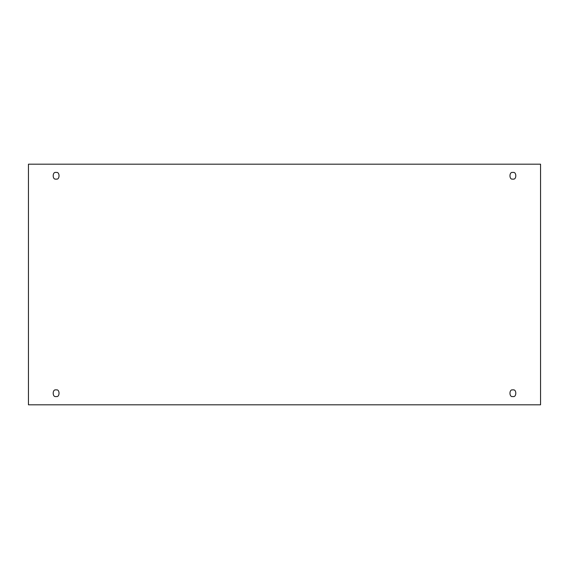 <?xml version="1.0" encoding="UTF-8"?>
<svg xmlns="http://www.w3.org/2000/svg" width="569" height="569" viewBox="0 0 569 569"><rect width="100%" height="100%" fill="white"/><g stroke="black" fill="none" stroke-linecap="round" stroke-linejoin="round"><path stroke-width="0.85" d="M56.111 396.508C60.008 397.674 60.008 388.776 56.111 389.943C60.008 388.776 60.008 397.674 56.111 396.508C52.22 397.674 52.22 388.776 56.111 389.943C52.22 388.776 52.22 397.674 56.111 396.508M512.889 396.508C516.78 397.674 516.78 388.776 512.889 389.943C516.78 388.776 516.78 397.674 512.889 396.508C508.992 397.674 508.992 388.776 512.889 389.943C508.992 388.776 508.992 397.674 512.889 396.508M512.889 179.057C516.78 180.224 516.78 171.326 512.889 172.492C516.78 171.326 516.78 180.224 512.889 179.057C508.992 180.224 508.992 171.326 512.889 172.492C508.992 171.326 508.992 180.224 512.889 179.057M56.111 179.057C60.008 180.224 60.008 171.326 56.111 172.492C60.008 171.326 60.008 180.224 56.111 179.057C52.22 180.224 52.22 171.326 56.111 172.492C52.22 171.326 52.22 180.224 56.111 179.057M28.45 164.192L540.55 164.192L540.55 404.808L28.45 404.808L28.45 164.192L28.45 404.808L540.55 404.808L540.55 164.192L28.45 164.192"/></g></svg>
